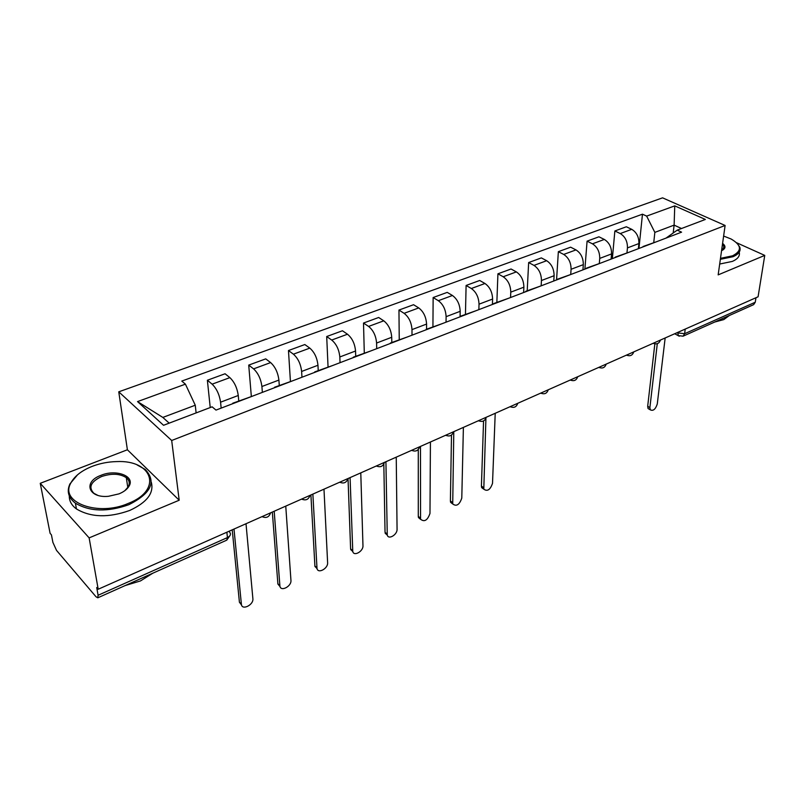 <?xml version="1.0" encoding="UTF-8"?>
<svg xmlns="http://www.w3.org/2000/svg" width="805" height="805" viewBox="0 0 805 805"><rect width="100%" height="100%" fill="white"/><g stroke="black" fill="none" stroke-linecap="round" stroke-linejoin="round"><path stroke-width="1.21" d="M40.25 483.312L89.134 537.881L98.2 589.24L758.079 296.793L764.75 255.406L718.161 274.877L725.114 225.47L662.565 197.839L118.758 391.824L127.391 449.774L40.25 483.312L50.101 533.312L51.429 534.862L52.909 542.419L56.521 550.389L96.037 596.787L97.787 597.803L98.089 595.267L227.423 537.589C230.482 535.949 231.216 534.148 229.606 532.165L229.495 531.048M89.134 537.881L179.193 500.227L171.686 440.486L725.114 225.47M98.2 589.24L96.721 587.519L98.089 595.267M764.75 255.406L736.555 242.718M755.986 297.719L755.261 302.227L753.641 304.642L683.083 336.178L684.622 333.723L755.261 302.227M638.375 248.675L638.898 243.553C639.029 237.052 636.644 232.313 631.744 229.324L626.35 226.769L614.859 230.975L620.253 233.561C625.153 236.579 627.548 241.359 627.447 247.9L626.984 252.649M656.407 241.782L643.054 246.511M612.364 258.616L614.859 230.975M641.243 247.578L644.896 246.179M611.106 259.099L611.569 253.917C611.629 247.336 609.214 242.506 604.324 239.437L598.94 236.801L587.076 241.148L592.45 243.824C597.34 246.924 599.765 251.794 599.735 258.405L599.323 263.275M628.926 252.287L615.201 257.147M584.903 268.981L587.076 241.148M613.41 258.214L617.022 256.835M582.921 269.866L583.323 264.634C583.313 257.962 580.868 253.052 575.978 249.902L570.624 247.175L558.358 251.673L563.701 254.43C568.582 257.62 571.047 262.571 571.087 269.273L570.715 274.394M600.51 263.144L586.392 268.156M571.097 274.384L556.577 279.536L558.358 251.673M584.631 269.212L588.183 267.854M553.77 281.005L554.112 275.713C554.021 268.961 551.546 263.959 546.676 260.709L541.342 257.902L528.654 262.551L533.977 265.398C538.837 268.689 541.332 273.72 541.453 280.512L541.141 285.835M527.205 290.756L528.654 262.551M554.846 280.593L558.348 279.255M523.622 292.527L523.884 287.174C523.713 280.331 521.207 275.24 516.357 271.899L511.054 269.001L497.923 273.811L503.206 276.759C508.046 280.14 510.571 285.262 510.783 292.145L510.551 297.528M540.658 286.017L525.695 291.329M496.856 302.348L497.923 273.811M524.005 292.386L527.446 291.068M492.408 304.28L492.6 299.037C492.338 292.114 489.792 286.932 484.962 283.491L479.7 280.482L466.105 285.463L471.348 288.512C476.168 291.994 478.723 297.216 479.025 304.179L478.864 309.633M509.122 298.071L493.707 303.555M465.451 314.342L466.105 285.463M492.056 304.592L495.437 303.304M460.078 316.415L460.178 311.324C459.826 304.31 457.25 299.027 452.45 295.485L447.228 292.376L433.14 297.538L438.333 300.698C443.122 304.29 445.718 309.613 446.111 316.667L446.04 322.181M476.429 310.569L460.551 316.214M432.929 326.77L433.14 297.538M458.941 317.25L462.231 315.993M426.559 329.195L426.58 324.073C426.117 316.959 423.511 311.585 418.741 307.923L413.569 304.713L398.958 310.066L404.11 313.326C408.86 317.029 411.486 322.453 411.989 329.607L412.009 335.182M442.519 323.529L426.137 329.366M399.24 339.64L398.958 310.066M424.577 330.382L427.787 329.154M391.794 342.477L391.723 337.285C391.16 330.08 388.503 324.596 383.784 320.823L378.662 317.492L363.508 323.047L368.589 326.428C373.299 330.251 375.965 335.786 376.589 343.031L376.7 348.676M407.32 336.973L390.415 343.011M364.293 352.982L363.508 323.047M388.906 344.017L392.025 342.819M355.709 356.263L355.548 351.01C354.854 343.705 352.177 338.11 347.488 334.216L342.447 330.764L326.699 336.53L331.72 340.042C336.379 343.987 339.086 349.632 339.821 356.967L340.042 362.693M370.763 350.95L353.294 357.178M328.048 366.828L326.699 336.53M351.845 358.175L354.864 357.028M318.227 370.572L317.965 365.259C317.15 357.863 314.433 352.147 309.804 348.122L304.823 344.54L288.472 350.537L293.412 354.18C298.011 358.255 300.758 364.011 301.623 371.457L301.966 377.243M332.767 365.47L314.715 371.92M290.414 381.198L288.472 350.537M313.316 372.906L316.234 371.789M279.275 385.454L278.902 380.071C277.946 372.574 275.189 366.748 270.621 362.582L265.731 358.869L248.725 365.098L253.585 368.871C258.123 373.097 260.89 378.974 261.907 386.511L262.37 392.377M293.231 380.584L274.555 387.255M251.321 396.261L248.725 365.098M273.237 388.221L276.024 387.155M238.763 400.93L238.27 395.476C237.163 387.879 234.366 381.922 229.868 377.625L225.068 373.762L207.378 380.242L212.128 384.166C216.595 388.533 219.413 394.541 220.58 402.188L221.164 408.125M252.076 396.312L232.746 403.225M210.226 407.551L207.378 380.242M231.498 404.17L234.154 403.154M673.211 232.826L674.117 225.128L654.847 232.383L653.761 242.426M665.997 238.119L677.206 230.15L705.361 219.453L674.751 205.869L674.117 225.128L681.513 228.509M196.118 412.915L195.263 405.227L162.831 417.423L137.544 401.594L163.546 425.292L212.138 406.827L215.992 410.097L681.583 232.162L677.206 230.15M137.544 401.594L185.422 384.156L195.263 405.227M654.847 232.383L646.646 216.102L642.471 214.19L181.789 381.077L185.422 384.156M646.646 216.102L674.751 205.869M118.758 391.824L171.686 440.486M127.391 449.774L179.193 500.227M162.831 417.423L169.171 423.148M638.959 248.453L642.471 214.19M649.383 409.292L648.055 408.517L647.683 406.273L654.847 343.846M657.293 343.685L649.887 407.572L650.259 409.815C653.147 411.275 655.491 409.343 657.272 404.019L665.161 337.969M720.485 258.335L732.54 255.819C742.18 250.838 741.697 245.233 731.091 238.994L723.625 236.046M737.249 243.422L739.835 247.266C740.952 251.1 738.678 254.249 732.993 256.715L720.354 259.311M722.588 243.392C725.536 245.706 725.738 247.839 723.182 249.792L721.572 250.647M723.182 249.792L722.467 250.224L724.017 246.652L722.427 244.549M729.4 315.469L723.786 319.595L714.699 322.04M739.211 252.166C740.147 255.92 737.843 259.009 732.309 261.424L719.69 264.04M92.293 466.316C81.627 470.553 74.452 476.168 70.77 483.141C59.459 502.501 98.25 516.74 128.267 503.417C163.133 489.923 152.668 459.695 116.554 461.597C108.152 461.788 100.062 463.368 92.293 466.316M137.152 464.958L145.242 469.476C156.673 481.672 151.209 493.405 128.85 504.685C107.618 512.191 89.798 511.688 75.398 503.175C68.365 497.752 66.543 491.322 69.944 483.896L77.602 474.749M101.017 475.312C116.262 468.842 135.542 476.258 128.951 486.3C127.079 489.37 123.769 491.885 118.999 493.868L108.444 496.303C88.178 498.355 82.855 481.722 101.017 475.312M124.876 490.637L128.126 486.995C130.068 483.423 129.464 480.323 126.315 477.687C119.854 473.551 111.613 473.169 101.581 476.54C90.724 481.742 88.168 487.337 93.903 493.314L97.606 495.256M152.759 573.23L140.483 580.928L125.157 585.567M151.28 482.145C154.198 492.982 147.013 502.421 129.726 510.451C108.574 517.987 90.804 517.484 76.445 508.951C71.554 505.299 69.18 500.962 69.311 495.95M483.694 489.098L481.662 487.609L481.42 486.069L483.553 420.935M485.918 418.298L483.795 489.178C487.387 491.734 490.295 489.782 492.519 483.322L495.216 413.287M452.732 503.98L450.599 502.33L450.398 500.952L451.494 435.072M453.789 431.651L452.722 503.95C456.445 506.748 459.464 504.805 461.788 498.114L463.388 427.395M420.613 519.366L418.459 517.555L418.288 516.367L418.278 449.512M420.472 446.413L420.562 519.225C424.406 522.284 427.546 520.342 429.981 513.429L430.423 442.005M387.346 535.295L385.042 532.316L383.824 464.123M385.917 461.728L387.265 535.043C388.352 540.085 397.388 534.721 397.066 529.267L396.241 457.149M352.872 551.787L350.608 548.849L348.032 478.522M350.074 477.617L352.771 551.415C353.727 556.808 363.407 551.334 362.964 545.689L360.781 472.867M317.13 568.873L314.906 565.975L310.901 494.974M312.863 494.109L316.999 568.38C317.814 574.146 328.188 568.551 327.615 562.705L323.982 489.178M280.049 586.593L277.896 584.058L272.332 512.071M274.193 511.245L279.899 585.98C280.543 592.128 291.662 586.412 290.947 580.355L285.755 506.124M241.54 604.978L239.417 602.241L232.222 529.841M233.993 529.056L241.389 604.243C241.822 610.794 253.766 604.947 252.881 598.668L246.008 523.733M265.217 515.22L270.228 512.996M304.894 497.631L309.724 495.498M343.061 480.726L347.7 478.663M379.789 464.445L384.257 462.462M415.159 448.767L419.465 446.856M449.25 433.664L453.396 431.822M482.125 419.093L486.129 417.312M513.852 405.026L517.716 403.315M544.492 391.451L548.225 389.791M574.096 378.33L577.698 376.73C576.42 380.403 573.955 381.5 570.322 380M602.714 365.651L606.195 364.101C604.907 367.724 602.472 368.801 598.89 367.342M630.396 353.375L633.766 351.886M657.182 341.501L660.452 340.052M676.844 332.787L684.622 333.723L685.226 329.074M677.901 332.324L678.192 335.605L683.083 336.178M220.58 402.188L238.27 395.476M261.907 386.511L278.902 380.071M301.623 371.457L317.965 365.259M339.821 356.967L355.548 351.01M376.589 343.031L391.723 337.285M411.989 329.607L426.58 324.073M446.111 316.667L460.178 311.324M479.025 304.179L492.6 299.037M510.783 292.145L523.884 287.174M541.453 280.512L554.112 275.713M571.087 269.273L583.323 264.634M599.735 258.405L611.569 253.917M627.447 247.9L638.898 243.553M253.585 368.871L270.621 362.582M293.412 354.18L309.804 348.122M331.72 340.042L347.488 334.216M368.589 326.428L383.784 320.823M404.11 313.326L418.741 307.923M438.333 300.698L452.45 295.485M471.348 288.512L484.962 283.491M503.206 276.759L516.357 271.899M533.977 265.398L546.676 260.709M563.701 254.43L575.978 249.902M592.45 243.824L604.324 239.437M620.253 233.561L631.744 229.324M212.128 384.166L229.868 377.625M653.167 343.282L653.902 343.554M626.401 355.146L627.135 355.408M598.749 367.402L599.494 367.654M570.161 380.071L570.906 380.302M540.608 393.172L541.342 393.393M510.018 406.726L510.742 406.948M478.341 420.763L479.056 420.975M445.517 435.314L446.212 435.505M411.496 450.387L412.16 450.569M376.197 466.035L376.821 466.196M339.549 482.276L340.123 482.416M301.473 499.15L301.996 499.271M226.879 532.216L227.423 537.589L226.769 540.145L230.129 535.335M679.279 336.228L674.691 333.743M649.887 407.572L647.683 406.273M483.564 487.639L481.42 486.069M452.521 502.572L450.398 500.952M420.401 518.038L418.288 516.367M387.135 534.047L385.042 532.316M352.671 550.64L350.608 548.849M316.939 567.837L314.906 565.975M279.868 585.678L277.866 583.756M241.389 604.203L239.417 602.21M653.278 343.232C656.749 344.641 659.134 343.594 660.422 340.113M626.532 355.096C630.053 356.524 632.458 355.468 633.746 351.916M540.779 393.092C544.452 394.621 546.947 393.524 548.245 389.781M510.199 406.646C513.932 408.205 516.448 407.089 517.766 403.295M478.532 420.683C482.316 422.273 484.872 421.146 486.2 417.282M445.718 435.223C449.562 436.853 452.158 435.706 453.497 431.772M411.687 450.307C415.601 451.967 418.238 450.8 419.596 446.795M376.388 465.954C380.363 467.645 383.049 466.457 384.428 462.382M339.73 482.195C343.785 483.916 346.512 482.708 347.931 478.562M301.644 499.08C305.779 500.831 308.567 499.603 310.005 495.367M262.048 516.629C266.264 518.42 269.112 517.152 270.591 512.845M226.769 540.145L97.787 597.803M650.259 409.815L648.055 408.517M724.017 246.652L723.675 249.067M70.77 483.141L69.944 483.896M128.126 486.995L128.951 486.3M126.315 477.687L127.804 487.518M76.445 508.951L75.398 503.175M483.795 489.178L481.662 487.609M452.722 503.95L450.599 502.33M420.562 519.225L418.459 517.555M387.265 535.043L385.182 533.302M352.771 551.415L350.708 549.624M316.999 568.38L314.966 566.529M279.899 585.98L277.896 584.058M241.389 604.243L239.417 602.241"/></g></svg>
